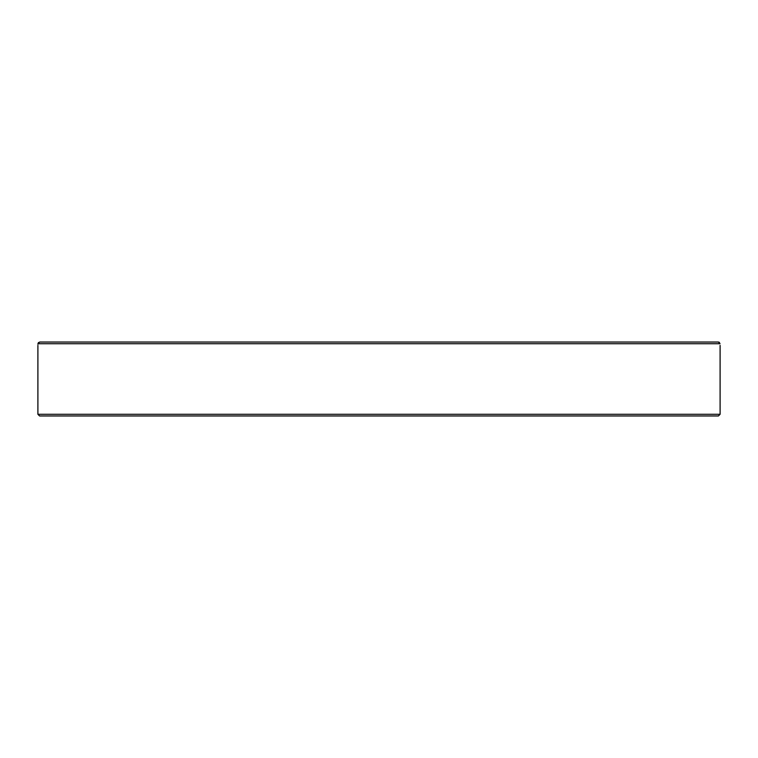 <?xml version="1.0" encoding="UTF-8"?>
<svg xmlns="http://www.w3.org/2000/svg" width="758" height="758" viewBox="0 0 758 758"><rect width="100%" height="100%" fill="white"/><g stroke="black" fill="none" stroke-linecap="round" stroke-linejoin="round"><path stroke-width="1.14" d="M37.947 343.715L720.053 343.715C720.119 345.951 720.119 345.951 720.053 343.715L718.338 342.038L39.662 342.038L37.947 343.715C37.881 345.951 37.881 345.951 37.947 343.715L38.516 342.483M37.928 344.265L37.947 343.734M718.916 342.133L719.484 342.483M664.103 342.038L645.626 342.038M255.039 415.962L413.157 415.962M585.754 415.962L635.867 415.962M665.278 415.962L693.504 415.962M122.133 415.962L254.347 415.962M317.308 415.962L345.534 415.962M440.692 415.962L502.961 415.962M531.187 415.962L579.936 415.962M39.577 415.962L718.423 415.962L720.1 414.285L37.9 414.285L39.577 415.962M37.9 345.392L37.9 414.285M720.1 345.392L720.1 414.285"/></g></svg>
